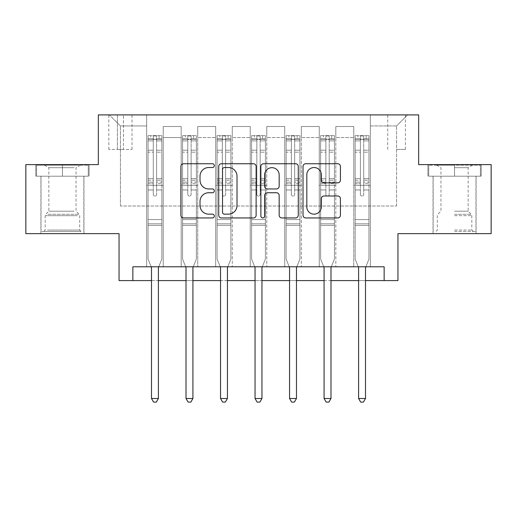 <?xml version="1.0" encoding="UTF-8"?>
<svg xmlns="http://www.w3.org/2000/svg" width="517" height="517" viewBox="0 0 517 517"><rect width="100%" height="100%" fill="white"/><g stroke="black" fill="none" stroke-linecap="round" stroke-linejoin="round"><path stroke-width="0.39" stroke-dasharray="2.58 1.94" d="M214.316 165.64A1.9 1.9 0 0 0 212.422 163.74L183.619 163.74A2.708 2.708 0 0 0 180.911 166.448L180.911 215.24A2.708 2.708 0 0 0 183.619 217.948L212.422 217.948A1.9 1.9 0 0 0 214.316 216.054A1.9 1.9 0 0 0 212.422 214.154L208.694 214.154A8.673 8.673 0 0 1 200.021 205.482L200.021 201.417A8.673 8.673 0 0 1 208.694 192.744L212.422 192.744A1.9 1.9 0 0 0 214.316 190.844A1.9 1.9 0 0 0 212.422 188.951L208.694 188.951A8.673 8.673 0 0 1 200.021 180.271L200.021 176.207A8.673 8.673 0 0 1 208.694 167.534L212.422 167.534A1.9 1.9 0 0 0 214.316 165.64M454.559 176.207L481.211 176.207L454.559 176.207L454.559 164.613L481.211 164.613L427.914 164.613L454.559 164.613L454.559 176.207L433.162 176.207L480.383 176.207L428.742 176.207L475.963 176.207L454.559 176.207L454.559 165.162L480.383 165.162L428.742 165.162L454.559 165.162L436.613 165.162L454.559 165.162L454.559 176.207M454.559 233.645L433.02 233.645L454.559 233.645M396.571 114.903L405.406 114.903L396.571 114.903M396.571 149.426L405.406 149.426L396.571 149.426M62.441 176.207L35.789 176.207L62.441 176.207L62.441 164.613L89.086 164.613L35.789 164.613L62.441 164.613L62.441 176.207L36.617 176.207L88.258 176.207L62.441 176.207L62.441 165.162L36.617 165.162L88.258 165.162L62.441 165.162L62.441 176.207M62.441 233.645L40.901 233.645L62.441 233.645M491.15 164.613L491.15 233.645L397.954 233.645L397.954 280.589L119.046 280.589L119.046 233.645L25.85 233.645L25.85 164.613L98.34 164.613L98.34 114.903L418.66 114.903L418.66 164.613L491.15 164.613M132.856 280.589L132.856 266.785L132.856 280.589L132.856 266.785L384.144 266.785L132.856 266.785L384.144 266.785L384.144 280.589M146.66 266.785L163.23 266.785L146.66 266.785L163.23 266.785L146.66 266.785L146.66 114.903L109.384 114.903L407.616 114.903L370.34 114.903L370.34 266.785L353.77 266.785L370.34 266.785L353.77 266.785L370.34 266.785L370.34 114.903L370.34 185.325L370.34 125.954L396.571 125.954L370.34 125.954L370.34 114.903L146.66 114.903L146.66 185.325L163.23 185.325L163.23 137.548L163.23 266.785L163.23 126.503L163.23 266.785L163.23 185.325L146.66 185.325L146.66 125.954L120.429 125.954L146.66 125.954L146.66 114.903L146.66 266.785M181.183 266.785L197.746 266.785L181.183 266.785L197.746 266.785L181.183 266.785L181.183 126.503L163.23 126.503L181.183 126.503L181.183 266.785L181.183 185.325L197.746 185.325L197.746 137.548L197.746 266.785L197.746 126.503L197.746 266.785L197.746 185.325L181.183 185.325L181.183 137.548L181.183 266.785M215.699 266.785L232.269 266.785L215.699 266.785L232.269 266.785L215.699 266.785L215.699 126.503L197.746 126.503L197.746 137.548L197.746 126.503L215.699 126.503L215.699 266.785L215.699 185.325L232.269 185.325L232.269 137.548L232.269 266.785L232.269 126.503L232.269 266.785L232.269 185.325L215.699 185.325L215.699 137.548L215.699 185.325L232.269 185.325L215.699 185.325L215.699 266.785M250.215 266.785L266.785 266.785L250.215 266.785L266.785 266.785L250.215 266.785L250.215 126.503L232.269 126.503L232.269 137.548L232.269 126.503L250.215 126.503L250.215 266.785L250.215 185.325L266.785 185.325L266.785 137.548L266.785 266.785L266.785 126.503L266.785 266.785L266.785 185.325L250.215 185.325L250.215 137.548L250.215 185.325L266.785 185.325L250.215 185.325L250.215 266.785M284.731 266.785L301.301 266.785L284.731 266.785L301.301 266.785L284.731 266.785L284.731 126.503L266.785 126.503L266.785 137.548L266.785 126.503L284.731 126.503L284.731 266.785L284.731 185.325L301.301 185.325L301.301 137.548L301.301 266.785L301.301 126.503L301.301 266.785L301.301 185.325L284.731 185.325L284.731 137.548L284.731 185.325L301.301 185.325L284.731 185.325L284.731 266.785M319.254 266.785L335.817 266.785L319.254 266.785L335.817 266.785L319.254 266.785L319.254 126.503L301.301 126.503L301.301 137.548L301.301 126.503L319.254 126.503L319.254 266.785L319.254 185.325L335.817 185.325L335.817 137.548L335.817 266.785L335.817 126.503L335.817 266.785L335.817 185.325L319.254 185.325L319.254 137.548L319.254 185.325L335.817 185.325L319.254 185.325L319.254 266.785M117.391 114.903L108.829 114.903L117.391 114.903L117.391 149.426L108.829 149.426L123.466 149.426L117.391 149.426L117.391 114.903M123.466 114.903L132.029 114.903L123.466 114.903L123.466 149.426L132.029 149.426L123.466 149.426L123.466 114.903M151.494 280.589L158.396 280.589M186.01 280.589L192.919 280.589M220.533 280.589L227.435 280.589M255.049 280.589L261.951 280.589M289.565 280.589L296.467 280.589M324.081 280.589L330.99 280.589M358.604 280.589L365.506 280.589M120.429 206.031L120.429 125.954L109.384 114.903L120.429 125.954L120.429 206.031L396.571 206.031L120.429 206.031M396.571 206.031L396.571 125.954L396.571 206.031M353.77 185.325L370.34 185.325L370.34 266.785L370.34 185.325L353.77 185.325L353.77 137.548L353.77 185.325L370.34 185.325L353.77 185.325L353.77 266.785L353.77 126.503L335.817 126.503L335.817 137.548L335.817 126.503L353.77 126.503L353.77 266.785L353.77 185.325M146.66 185.325L163.23 185.325L146.66 185.325M181.183 126.503L163.23 126.503L181.183 126.503L181.183 137.548L181.183 126.503M181.183 185.325L197.746 185.325L181.183 185.325M215.699 137.548L215.699 126.503L215.699 137.548L197.746 137.548L215.699 137.548M250.215 137.548L250.215 126.503L250.215 137.548L232.269 137.548L250.215 137.548M284.731 137.548L284.731 126.503L284.731 137.548L266.785 137.548L284.731 137.548M319.254 137.548L319.254 126.503L319.254 137.548L301.301 137.548L319.254 137.548M353.77 137.548L353.77 126.503L353.77 137.548L335.817 137.548L353.77 137.548M215.699 126.503L197.746 126.503L215.699 126.503M250.215 126.503L232.269 126.503L250.215 126.503M284.731 126.503L266.785 126.503L284.731 126.503M319.254 126.503L301.301 126.503L319.254 126.503M353.77 126.503L335.817 126.503L353.77 126.503M407.616 114.903L396.571 125.954L407.616 114.903M35.789 176.207L35.789 164.613L35.789 176.207M89.086 176.207L89.086 164.613L89.086 176.207M481.211 176.207L481.211 164.613L481.211 176.207M427.914 176.207L427.914 164.613L427.914 176.207M256.128 215.24L256.128 166.448A2.708 2.708 0 0 0 253.42 163.74L221.431 163.74A2.708 2.708 0 0 0 218.723 166.448L218.723 215.24A2.708 2.708 0 0 0 221.431 217.948L253.42 217.948A2.708 2.708 0 0 0 256.128 215.24M224.417 167.534A1.9 1.9 0 0 0 222.517 169.434L222.517 212.261A1.9 1.9 0 0 0 224.417 214.154L228.346 214.154A8.673 8.673 0 0 0 237.019 205.482L237.019 176.207A8.673 8.673 0 0 0 228.346 167.534L224.417 167.534M263.58 163.74L295.569 163.74A2.708 2.708 0 0 1 298.277 166.448L298.277 215.24A2.708 2.708 0 0 1 295.569 217.948L281.881 217.948A2.708 2.708 0 0 1 279.167 215.24L279.167 195.452A2.708 2.708 0 0 0 276.459 192.744L267.379 192.744A2.708 2.708 0 0 0 264.665 195.452L264.665 216.054A1.9 1.9 0 0 1 262.772 217.948A1.9 1.9 0 0 1 260.872 216.054L260.872 166.448A2.708 2.708 0 0 1 263.58 163.74M279.167 174.92A7.251 7.251 0 0 0 271.916 167.67A7.251 7.251 0 0 0 264.665 174.92L264.665 186.236A2.708 2.708 0 0 0 267.379 188.951L276.459 188.951A2.708 2.708 0 0 0 279.167 186.236L279.167 174.92M324.03 182.85L337.717 182.85A2.708 2.708 0 0 0 340.425 180.136L340.425 166.448A2.708 2.708 0 0 0 337.717 163.74L305.728 163.74A2.708 2.708 0 0 0 303.02 166.448L303.02 215.24A2.708 2.708 0 0 0 305.728 217.948L337.717 217.948A2.708 2.708 0 0 0 340.425 215.24L340.425 198.702A2.708 2.708 0 0 0 337.717 195.995L324.03 195.995A2.708 2.708 0 0 0 321.315 198.702L321.315 206.903A7.251 7.251 0 0 1 314.065 214.154A7.251 7.251 0 0 1 306.814 206.903L306.814 174.785A7.251 7.251 0 0 1 314.065 167.534A7.251 7.251 0 0 1 321.315 174.785L321.315 180.136A2.708 2.708 0 0 0 324.03 182.85M153.29 194.437A1.654 1.654 0 0 0 154.945 196.092A1.654 1.654 0 0 1 153.29 194.437L153.29 189.959L153.29 194.437A1.654 1.654 0 0 0 154.945 196.092A1.654 1.654 0 0 0 156.606 194.437A1.654 1.654 0 0 1 154.945 196.092A1.654 1.654 0 0 0 156.606 194.437L156.606 189.959L156.606 194.437A1.654 1.654 0 0 1 154.945 196.092A1.654 1.654 0 0 1 153.29 194.437L153.29 182.139L153.29 194.437M151.151 266.785L148.043 259.049L148.043 189.959L148.043 219.563L148.043 189.959L153.29 189.959L148.043 189.959L153.29 189.959L148.043 189.959L148.043 180.246L153.29 180.246L153.29 189.959L153.29 180.246L148.043 180.246L148.043 178.682L153.29 178.682L148.043 178.682L148.043 152.172L153.29 152.172L148.043 152.172L148.043 140.889L153.29 140.889L148.043 140.889L148.043 139.209L148.043 189.959L148.043 183.709L153.29 183.709L148.043 183.709L148.043 182.139L153.29 182.139L148.043 182.139L148.043 150.201L153.29 150.201L153.29 182.139L153.29 150.201L148.043 150.201L148.043 138.918L153.29 138.918L153.29 150.201L153.29 135.958L153.29 139.933L153.29 135.958L156.606 135.958L156.606 139.933C155.501 138.97 154.396 138.97 153.29 139.933L153.29 180.246L153.29 139.933C154.389 138.97 155.494 138.97 156.606 139.933L156.606 182.139L156.606 135.958L153.29 135.958L153.29 138.918L148.043 138.918L148.043 135.616L150.802 135.616L150.802 139.209L148.043 139.209L148.043 135.616L148.043 139.209L159.087 139.209L150.802 139.209L150.802 135.616L161.782 135.616L159.087 135.616L159.087 139.209L161.853 139.209L161.853 135.616L148.043 135.616L148.043 259.049L148.043 219.563L148.043 259.049L151.294 267.134A2.759 2.759 0 0 1 151.494 268.168L151.494 398.504L158.396 398.504L158.396 268.168A2.759 2.759 0 0 1 158.596 267.134L161.853 259.049L161.853 225.36L161.853 259.049L158.738 266.785M161.853 139.209L161.853 225.36L148.043 225.36L161.853 225.36L161.853 219.563L148.043 219.563L161.853 219.563L161.853 189.959L161.853 259.049L158.596 267.134L161.853 259.049L161.853 189.959L156.606 189.959L156.606 152.172L156.606 194.437L156.606 183.709L156.606 189.959L161.853 189.959L156.606 189.959L161.853 189.959L161.853 180.246L156.606 180.246L161.853 180.246L161.853 178.682L156.606 178.682L161.853 178.682L161.853 152.172L156.606 152.172L156.606 140.889L156.606 152.172L161.853 152.172L161.853 140.889L156.606 140.889L161.853 140.889L161.853 139.209L148.114 139.209L161.782 139.209L159.087 139.209L159.087 135.616L161.853 135.616L161.853 183.709L156.606 183.709L156.606 182.139L156.606 183.709L161.853 183.709L161.853 182.139L156.606 182.139L161.853 182.139L161.853 150.201L156.606 150.201L161.853 150.201L161.853 138.918L156.606 138.918L161.853 138.918L161.853 135.616L161.853 139.209M158.396 398.504L151.494 398.504L151.494 268.168L151.494 398.504L153.568 402.097L156.328 402.097L153.568 402.097L151.494 398.504L153.568 402.097L156.328 402.097L158.396 398.504L158.396 268.168A2.759 2.759 0 0 1 158.596 267.134A2.759 2.759 0 0 0 158.396 268.168L158.396 398.504L156.328 402.097L158.396 398.504L151.494 398.504M148.043 259.049L151.294 267.134A2.759 2.759 0 0 1 151.494 268.168A2.759 2.759 0 0 0 151.294 267.134L148.043 259.049M187.807 194.437A1.654 1.654 0 0 0 189.468 196.092A1.654 1.654 0 0 1 187.807 194.437L187.807 189.959L187.807 194.437A1.654 1.654 0 0 0 189.468 196.092A1.654 1.654 0 0 0 191.122 194.437A1.654 1.654 0 0 1 189.468 196.092A1.654 1.654 0 0 0 191.122 194.437L191.122 189.959L191.122 194.437A1.654 1.654 0 0 1 189.468 196.092A1.654 1.654 0 0 1 187.807 194.437L187.807 182.139L187.807 194.437M185.674 266.785L182.559 259.049L182.559 189.959L182.559 219.563L182.559 189.959L187.807 189.959L182.559 189.959L187.807 189.959L182.559 189.959L182.559 180.246L187.807 180.246L187.807 189.959L187.807 180.246L182.559 180.246L182.559 178.682L187.807 178.682L182.559 178.682L182.559 152.172L187.807 152.172L182.559 152.172L182.559 140.889L187.807 140.889L182.559 140.889L182.559 139.209L182.559 189.959L182.559 183.709L187.807 183.709L182.559 183.709L182.559 182.139L187.807 182.139L182.559 182.139L182.559 150.201L187.807 150.201L187.807 182.139L187.807 150.201L182.559 150.201L182.559 138.918L187.807 138.918L187.807 150.201L187.807 135.958L187.807 139.933L187.807 135.958L191.122 135.958L191.122 139.933C190.017 138.97 188.912 138.97 187.807 139.933L187.807 180.246L187.807 139.933C188.912 138.97 190.017 138.97 191.122 139.933L191.122 182.139L191.122 135.958L187.807 135.958L187.807 138.918L182.559 138.918L182.559 135.616L185.325 135.616L185.325 139.209L182.559 139.209L182.559 135.616L182.559 139.209L193.604 139.209L185.325 139.209L185.325 135.616L196.298 135.616L193.604 135.616L193.604 139.209L196.37 139.209L196.37 135.616L182.559 135.616L182.559 259.049L182.559 219.563L182.559 259.049L185.81 267.134A2.759 2.759 0 0 1 186.01 268.168L186.01 398.504L192.919 398.504L192.919 268.168A2.759 2.759 0 0 1 193.119 267.134L196.37 259.049L196.37 225.36L196.37 259.049L193.255 266.785M196.37 139.209L196.37 225.36L182.559 225.36L196.37 225.36L196.37 219.563L182.559 219.563L196.37 219.563L196.37 189.959L196.37 259.049L193.119 267.134L196.37 259.049L196.37 189.959L191.122 189.959L191.122 152.172L191.122 194.437L191.122 183.709L191.122 189.959L196.37 189.959L191.122 189.959L196.37 189.959L196.37 180.246L191.122 180.246L196.37 180.246L196.37 178.682L191.122 178.682L196.37 178.682L196.37 152.172L191.122 152.172L191.122 140.889L191.122 152.172L196.37 152.172L196.37 140.889L191.122 140.889L196.37 140.889L196.37 139.209L182.63 139.209L196.298 139.209L193.604 139.209L193.604 135.616L196.37 135.616L196.37 183.709L191.122 183.709L191.122 182.139L191.122 183.709L196.37 183.709L196.37 182.139L191.122 182.139L196.37 182.139L196.37 150.201L191.122 150.201L196.37 150.201L196.37 138.918L191.122 138.918L196.37 138.918L196.37 135.616L196.37 139.209M192.919 398.504L186.01 398.504L186.01 268.168L186.01 398.504L188.085 402.097L190.844 402.097L188.085 402.097L186.01 398.504L188.085 402.097L190.844 402.097L192.919 398.504L192.919 268.168A2.759 2.759 0 0 1 193.119 267.134A2.759 2.759 0 0 0 192.919 268.168L192.919 398.504L190.844 402.097L192.919 398.504L186.01 398.504M182.559 259.049L185.81 267.134A2.759 2.759 0 0 1 186.01 268.168A2.759 2.759 0 0 0 185.81 267.134L182.559 259.049M222.323 194.437A1.654 1.654 0 0 0 223.984 196.092A1.654 1.654 0 0 1 222.323 194.437L222.323 189.959L222.323 194.437A1.654 1.654 0 0 0 223.984 196.092A1.654 1.654 0 0 0 225.638 194.437A1.654 1.654 0 0 1 223.984 196.092A1.654 1.654 0 0 0 225.638 194.437L225.638 189.959L225.638 194.437A1.654 1.654 0 0 1 223.984 196.092A1.654 1.654 0 0 1 222.323 194.437L222.323 182.139L222.323 194.437M220.19 266.785L217.082 259.049L217.082 189.959L217.082 219.563L217.082 189.959L222.323 189.959L217.082 189.959L222.323 189.959L217.082 189.959L217.082 180.246L222.323 180.246L222.323 189.959L222.323 180.246L217.082 180.246L217.082 178.682L222.323 178.682L217.082 178.682L217.082 152.172L222.323 152.172L217.082 152.172L217.082 140.889L222.323 140.889L217.082 140.889L217.082 139.209L217.082 189.959L217.082 183.709L222.323 183.709L217.082 183.709L217.082 182.139L222.323 182.139L217.082 182.139L217.082 150.201L222.323 150.201L222.323 182.139L222.323 150.201L217.082 150.201L217.082 138.918L222.323 138.918L222.323 150.201L222.323 135.958L222.323 139.933L222.323 135.958L225.638 135.958L225.638 139.933C224.54 138.97 223.434 138.97 222.323 139.933L222.323 180.246L222.323 139.933C223.428 138.97 224.533 138.97 225.638 139.933L225.638 182.139L225.638 135.958L222.323 135.958L222.323 138.918L217.082 138.918L217.082 135.616L219.841 135.616L219.841 139.209L217.082 139.209L217.082 135.616L217.082 139.209L228.126 139.209L219.841 139.209L219.841 135.616L230.815 135.616L228.126 135.616L228.126 139.209L230.886 139.209L230.886 135.616L217.082 135.616L217.082 259.049L217.082 219.563L217.082 259.049L220.332 267.134A2.759 2.759 0 0 1 220.533 268.168L220.533 398.504L227.435 398.504L227.435 268.168A2.759 2.759 0 0 1 227.635 267.134L230.886 259.049L230.886 225.36L230.886 259.049L227.777 266.785M230.886 139.209L230.886 225.36L217.082 225.36L230.886 225.36L230.886 219.563L217.082 219.563L230.886 219.563L230.886 189.959L230.886 259.049L227.635 267.134L230.886 259.049L230.886 189.959L225.638 189.959L225.638 152.172L225.638 194.437L225.638 183.709L225.638 189.959L230.886 189.959L225.638 189.959L230.886 189.959L230.886 180.246L225.638 180.246L230.886 180.246L230.886 178.682L225.638 178.682L230.886 178.682L230.886 152.172L225.638 152.172L225.638 140.889L225.638 152.172L230.886 152.172L230.886 140.889L225.638 140.889L230.886 140.889L230.886 139.209L217.146 139.209L230.815 139.209L228.126 139.209L228.126 135.616L230.886 135.616L230.886 183.709L225.638 183.709L225.638 182.139L225.638 183.709L230.886 183.709L230.886 182.139L225.638 182.139L230.886 182.139L230.886 150.201L225.638 150.201L230.886 150.201L230.886 138.918L225.638 138.918L230.886 138.918L230.886 135.616L230.886 139.209M227.435 398.504L220.533 398.504L220.533 268.168L220.533 398.504L222.601 402.097L225.36 402.097L222.601 402.097L220.533 398.504L222.601 402.097L225.36 402.097L227.435 398.504L227.435 268.168A2.759 2.759 0 0 1 227.635 267.134A2.759 2.759 0 0 0 227.435 268.168L227.435 398.504L225.36 402.097L227.435 398.504L220.533 398.504M217.082 259.049L220.332 267.134A2.759 2.759 0 0 1 220.533 268.168A2.759 2.759 0 0 0 220.332 267.134L217.082 259.049M256.846 194.437A1.654 1.654 0 0 0 258.5 196.092A1.654 1.654 0 0 1 256.846 194.437L256.846 189.959L256.846 194.437A1.654 1.654 0 0 0 258.5 196.092A1.654 1.654 0 0 0 260.154 194.437A1.654 1.654 0 0 1 258.5 196.092A1.654 1.654 0 0 0 260.154 194.437L260.154 189.959L260.154 194.437A1.654 1.654 0 0 1 258.5 196.092A1.654 1.654 0 0 1 256.846 194.437L256.846 182.139L256.846 194.437M254.707 266.785L251.598 259.049L251.598 189.959L251.598 219.563L251.598 189.959L256.846 189.959L251.598 189.959L256.846 189.959L251.598 189.959L251.598 180.246L256.846 180.246L256.846 189.959L256.846 180.246L251.598 180.246L251.598 178.682L256.846 178.682L251.598 178.682L251.598 152.172L256.846 152.172L251.598 152.172L251.598 140.889L256.846 140.889L251.598 140.889L251.598 139.209L251.598 189.959L251.598 183.709L256.846 183.709L251.598 183.709L251.598 182.139L256.846 182.139L251.598 182.139L251.598 150.201L256.846 150.201L256.846 182.139L256.846 150.201L251.598 150.201L251.598 138.918L256.846 138.918L256.846 150.201L256.846 135.958L256.846 139.933L256.846 135.958L260.154 135.958L260.154 139.933C259.056 138.97 257.951 138.97 256.846 139.933L256.846 180.246L256.846 139.933C257.944 138.97 259.049 138.97 260.154 139.933L260.154 182.139L260.154 135.958L256.846 135.958L256.846 138.918L251.598 138.918L251.598 135.616L254.358 135.616L254.358 139.209L251.598 139.209L251.598 135.616L251.598 139.209L262.642 139.209L254.358 139.209L254.358 135.616L265.337 135.616L262.642 135.616L262.642 139.209L265.402 139.209L265.402 135.616L251.598 135.616L251.598 259.049L251.598 219.563L251.598 259.049L254.849 267.134A2.759 2.759 0 0 1 255.049 268.168L255.049 398.504L261.951 398.504L261.951 268.168A2.759 2.759 0 0 1 262.151 267.134L265.402 259.049L265.402 225.36L265.402 259.049L262.293 266.785M265.402 139.209L265.402 225.36L251.598 225.36L265.402 225.36L265.402 219.563L251.598 219.563L265.402 219.563L265.402 189.959L265.402 259.049L262.151 267.134L265.402 259.049L265.402 189.959L260.154 189.959L260.154 152.172L260.154 194.437L260.154 183.709L260.154 189.959L265.402 189.959L260.154 189.959L265.402 189.959L265.402 180.246L260.154 180.246L265.402 180.246L265.402 178.682L260.154 178.682L265.402 178.682L265.402 152.172L260.154 152.172L260.154 140.889L260.154 152.172L265.402 152.172L265.402 140.889L260.154 140.889L265.402 140.889L265.402 139.209L251.663 139.209L265.337 139.209L262.642 139.209L262.642 135.616L265.402 135.616L265.402 183.709L260.154 183.709L260.154 182.139L260.154 183.709L265.402 183.709L265.402 182.139L260.154 182.139L265.402 182.139L265.402 150.201L260.154 150.201L265.402 150.201L265.402 138.918L260.154 138.918L265.402 138.918L265.402 135.616L265.402 139.209M261.951 398.504L255.049 398.504L255.049 268.168L255.049 398.504L257.117 402.097L259.883 402.097L257.117 402.097L255.049 398.504L257.117 402.097L259.883 402.097L261.951 398.504L261.951 268.168A2.759 2.759 0 0 1 262.151 267.134A2.759 2.759 0 0 0 261.951 268.168L261.951 398.504L259.883 402.097L261.951 398.504L255.049 398.504M251.598 259.049L254.849 267.134A2.759 2.759 0 0 1 255.049 268.168A2.759 2.759 0 0 0 254.849 267.134L251.598 259.049M291.362 194.437A1.654 1.654 0 0 0 293.016 196.092A1.654 1.654 0 0 1 291.362 194.437L291.362 189.959L291.362 194.437A1.654 1.654 0 0 0 293.016 196.092A1.654 1.654 0 0 0 294.677 194.437A1.654 1.654 0 0 1 293.016 196.092A1.654 1.654 0 0 0 294.677 194.437L294.677 189.959L294.677 194.437A1.654 1.654 0 0 1 293.016 196.092A1.654 1.654 0 0 1 291.362 194.437L291.362 182.139L291.362 194.437M289.223 266.785L286.114 259.049L286.114 189.959L286.114 219.563L286.114 189.959L291.362 189.959L286.114 189.959L291.362 189.959L286.114 189.959L286.114 180.246L291.362 180.246L291.362 189.959L291.362 180.246L286.114 180.246L286.114 178.682L291.362 178.682L286.114 178.682L286.114 152.172L291.362 152.172L286.114 152.172L286.114 140.889L291.362 140.889L286.114 140.889L286.114 139.209L286.114 189.959L286.114 183.709L291.362 183.709L286.114 183.709L286.114 182.139L291.362 182.139L286.114 182.139L286.114 150.201L291.362 150.201L291.362 182.139L291.362 150.201L286.114 150.201L286.114 138.918L291.362 138.918L291.362 150.201L291.362 135.958L291.362 139.933L291.362 135.958L294.677 135.958L294.677 139.933C293.572 138.97 292.467 138.97 291.362 139.933L291.362 180.246L291.362 139.933C292.46 138.97 293.566 138.97 294.677 139.933L294.677 182.139L294.677 135.958L291.362 135.958L291.362 138.918L286.114 138.918L286.114 135.616L288.874 135.616L288.874 139.209L286.114 139.209L286.114 135.616L286.114 139.209L297.159 139.209L288.874 139.209L288.874 135.616L299.854 135.616L297.159 135.616L297.159 139.209L299.918 139.209L299.918 135.616L286.114 135.616L286.114 259.049L286.114 219.563L286.114 259.049L289.365 267.134A2.759 2.759 0 0 1 289.565 268.168L289.565 398.504L296.467 398.504L296.467 268.168A2.759 2.759 0 0 1 296.668 267.134L299.918 259.049L299.918 225.36L299.918 259.049L296.81 266.785M299.918 139.209L299.918 225.36L286.114 225.36L299.918 225.36L299.918 219.563L286.114 219.563L299.918 219.563L299.918 189.959L299.918 259.049L296.668 267.134L299.918 259.049L299.918 189.959L294.677 189.959L294.677 152.172L294.677 194.437L294.677 183.709L294.677 189.959L299.918 189.959L294.677 189.959L299.918 189.959L299.918 180.246L294.677 180.246L299.918 180.246L299.918 178.682L294.677 178.682L299.918 178.682L299.918 152.172L294.677 152.172L294.677 140.889L294.677 152.172L299.918 152.172L299.918 140.889L294.677 140.889L299.918 140.889L299.918 139.209L286.185 139.209L299.854 139.209L297.159 139.209L297.159 135.616L299.918 135.616L299.918 183.709L294.677 183.709L294.677 182.139L294.677 183.709L299.918 183.709L299.918 182.139L294.677 182.139L299.918 182.139L299.918 150.201L294.677 150.201L299.918 150.201L299.918 138.918L294.677 138.918L299.918 138.918L299.918 135.616L299.918 139.209M296.467 398.504L289.565 398.504L289.565 268.168L289.565 398.504L291.64 402.097L294.399 402.097L291.64 402.097L289.565 398.504L291.64 402.097L294.399 402.097L296.467 398.504L296.467 268.168A2.759 2.759 0 0 1 296.668 267.134A2.759 2.759 0 0 0 296.467 268.168L296.467 398.504L294.399 402.097L296.467 398.504L289.565 398.504M286.114 259.049L289.365 267.134A2.759 2.759 0 0 1 289.565 268.168A2.759 2.759 0 0 0 289.365 267.134L286.114 259.049M78.584 231.435L43.796 231.435L78.584 231.435M47.493 230.059L79.696 230.059L47.493 230.059M77.983 165.162L44.488 165.162L77.983 165.162M74.209 167.682L48.85 167.682L74.209 167.682M74.209 211.201L48.85 211.201L74.209 211.201M80.975 231.435L41.037 231.435L80.975 231.435M80.975 176.207L41.037 176.207L80.975 176.207M36.617 176.207L36.617 165.162L36.617 176.207M88.258 176.207L88.258 165.162L88.258 176.207M454.559 231.435L475.963 231.435L454.559 231.435M454.559 230.059L471.821 230.059L454.559 230.059M454.559 167.682L468.15 167.682L454.559 167.682M454.559 211.201L468.15 211.201L454.559 211.201M428.742 176.207L428.742 165.162L428.742 176.207M480.383 176.207L480.383 165.162L480.383 176.207M325.878 194.437A1.654 1.654 0 0 0 327.532 196.092A1.654 1.654 0 0 1 325.878 194.437L325.878 189.959L325.878 194.437A1.654 1.654 0 0 0 327.532 196.092A1.654 1.654 0 0 0 329.193 194.437A1.654 1.654 0 0 1 327.532 196.092A1.654 1.654 0 0 0 329.193 194.437L329.193 189.959L329.193 194.437A1.654 1.654 0 0 1 327.532 196.092A1.654 1.654 0 0 1 325.878 194.437L325.878 182.139L325.878 194.437M323.745 266.785L320.63 259.049L320.63 189.959L320.63 219.563L320.63 189.959L325.878 189.959L320.63 189.959L325.878 189.959L320.63 189.959L320.63 180.246L325.878 180.246L325.878 189.959L325.878 180.246L320.63 180.246L320.63 178.682L325.878 178.682L320.63 178.682L320.63 152.172L325.878 152.172L320.63 152.172L320.63 140.889L325.878 140.889L320.63 140.889L320.63 139.209L320.63 189.959L320.63 183.709L325.878 183.709L320.63 183.709L320.63 182.139L325.878 182.139L320.63 182.139L320.63 150.201L325.878 150.201L325.878 182.139L325.878 150.201L320.63 150.201L320.63 138.918L325.878 138.918L325.878 150.201L325.878 135.958L325.878 139.933L325.878 135.958L329.193 135.958L329.193 139.933C328.088 138.97 326.983 138.97 325.878 139.933L325.878 180.246L325.878 139.933C326.983 138.97 328.088 138.97 329.193 139.933L329.193 182.139L329.193 135.958L325.878 135.958L325.878 138.918L320.63 138.918L320.63 135.616L323.396 135.616L323.396 139.209L320.63 139.209L320.63 135.616L320.63 139.209L331.675 139.209L323.396 139.209L323.396 135.616L334.37 135.616L331.675 135.616L331.675 139.209L334.441 139.209L334.441 135.616L320.63 135.616L320.63 259.049L320.63 219.563L320.63 259.049L323.881 267.134A2.759 2.759 0 0 1 324.081 268.168L324.081 398.504L330.99 398.504L330.99 268.168A2.759 2.759 0 0 1 331.19 267.134L334.441 259.049L334.441 225.36L334.441 259.049L331.326 266.785M334.441 139.209L334.441 225.36L320.63 225.36L334.441 225.36L334.441 219.563L320.63 219.563L334.441 219.563L334.441 189.959L334.441 259.049L331.19 267.134L334.441 259.049L334.441 189.959L329.193 189.959L329.193 152.172L329.193 194.437L329.193 183.709L329.193 189.959L334.441 189.959L329.193 189.959L334.441 189.959L334.441 180.246L329.193 180.246L334.441 180.246L334.441 178.682L329.193 178.682L334.441 178.682L334.441 152.172L329.193 152.172L329.193 140.889L329.193 152.172L334.441 152.172L334.441 140.889L329.193 140.889L334.441 140.889L334.441 139.209L320.702 139.209L334.37 139.209L331.675 139.209L331.675 135.616L334.441 135.616L334.441 183.709L329.193 183.709L329.193 182.139L329.193 183.709L334.441 183.709L334.441 182.139L329.193 182.139L334.441 182.139L334.441 150.201L329.193 150.201L334.441 150.201L334.441 138.918L329.193 138.918L334.441 138.918L334.441 135.616L334.441 139.209M330.99 398.504L324.081 398.504L324.081 268.168L324.081 398.504L326.156 402.097L328.915 402.097L326.156 402.097L324.081 398.504L326.156 402.097L328.915 402.097L330.99 398.504L330.99 268.168A2.759 2.759 0 0 1 331.19 267.134A2.759 2.759 0 0 0 330.99 268.168L330.99 398.504L328.915 402.097L330.99 398.504L324.081 398.504M320.63 259.049L323.881 267.134A2.759 2.759 0 0 1 324.081 268.168A2.759 2.759 0 0 0 323.881 267.134L320.63 259.049M360.394 194.437A1.654 1.654 0 0 0 362.055 196.092A1.654 1.654 0 0 1 360.394 194.437L360.394 189.959L360.394 194.437A1.654 1.654 0 0 0 362.055 196.092A1.654 1.654 0 0 0 363.709 194.437A1.654 1.654 0 0 1 362.055 196.092A1.654 1.654 0 0 0 363.709 194.437L363.709 189.959L363.709 194.437A1.654 1.654 0 0 1 362.055 196.092A1.654 1.654 0 0 1 360.394 194.437L360.394 182.139L360.394 194.437M358.262 266.785L355.147 259.049L355.147 189.959L355.147 219.563L355.147 189.959L360.394 189.959L355.147 189.959L360.394 189.959L355.147 189.959L355.147 180.246L360.394 180.246L360.394 189.959L360.394 180.246L355.147 180.246L355.147 178.682L360.394 178.682L355.147 178.682L355.147 152.172L360.394 152.172L355.147 152.172L355.147 140.889L360.394 140.889L355.147 140.889L355.147 139.209L355.147 189.959L355.147 183.709L360.394 183.709L355.147 183.709L355.147 182.139L360.394 182.139L355.147 182.139L355.147 150.201L360.394 150.201L360.394 182.139L360.394 150.201L355.147 150.201L355.147 138.918L360.394 138.918L360.394 150.201L360.394 135.958L360.394 139.933L360.394 135.958L363.709 135.958L363.709 139.933C362.611 138.97 361.506 138.97 360.394 139.933L360.394 180.246L360.394 139.933C361.499 138.97 362.604 138.97 363.709 139.933L363.709 182.139L363.709 135.958L360.394 135.958L360.394 138.918L355.147 138.918L355.147 135.616L357.913 135.616L357.913 139.209L355.147 139.209L355.147 135.616L355.147 139.209L366.198 139.209L357.913 139.209L357.913 135.616L368.886 135.616L366.198 135.616L366.198 139.209L368.957 139.209L368.957 135.616L355.147 135.616L355.147 259.049L355.147 219.563L355.147 259.049L358.404 267.134A2.759 2.759 0 0 1 358.604 268.168L358.604 398.504L365.506 398.504L365.506 268.168A2.759 2.759 0 0 1 365.706 267.134L368.957 259.049L368.957 225.36L368.957 259.049L365.849 266.785M368.957 139.209L368.957 225.36L355.147 225.36L368.957 225.36L368.957 219.563L355.147 219.563L368.957 219.563L368.957 189.959L368.957 259.049L365.706 267.134L368.957 259.049L368.957 189.959L363.709 189.959L363.709 152.172L363.709 194.437L363.709 183.709L363.709 189.959L368.957 189.959L363.709 189.959L368.957 189.959L368.957 180.246L363.709 180.246L368.957 180.246L368.957 178.682L363.709 178.682L368.957 178.682L368.957 152.172L363.709 152.172L363.709 140.889L363.709 152.172L368.957 152.172L368.957 140.889L363.709 140.889L368.957 140.889L368.957 139.209L355.218 139.209L368.886 139.209L366.198 139.209L366.198 135.616L368.957 135.616L368.957 183.709L363.709 183.709L363.709 182.139L363.709 183.709L368.957 183.709L368.957 182.139L363.709 182.139L368.957 182.139L368.957 150.201L363.709 150.201L368.957 150.201L368.957 138.918L363.709 138.918L368.957 138.918L368.957 135.616L368.957 139.209M365.506 398.504L358.604 398.504L358.604 268.168L358.604 398.504L360.672 402.097L363.432 402.097L360.672 402.097L358.604 398.504L360.672 402.097L363.432 402.097L365.506 398.504L365.506 268.168A2.759 2.759 0 0 1 365.706 267.134A2.759 2.759 0 0 0 365.506 268.168L365.506 398.504L363.432 402.097L365.506 398.504L358.604 398.504M355.147 259.049L358.404 267.134A2.759 2.759 0 0 1 358.604 268.168A2.759 2.759 0 0 0 358.404 267.134L355.147 259.049M181.183 137.548L163.23 137.548L181.183 137.548M161.853 223.809L148.043 223.809L161.853 223.809M196.37 223.809L182.559 223.809L196.37 223.809M230.886 223.809L217.082 223.809L230.886 223.809M265.402 223.809L251.598 223.809L265.402 223.809M299.918 223.809L286.114 223.809L299.918 223.809M77.388 215.673L45.179 215.673L77.388 215.673M47.984 214.303L79.133 214.303L47.984 214.303M454.559 215.673L471.821 215.673L454.559 215.673M454.559 214.303L471.252 214.303L454.559 214.303M334.441 223.809L320.63 223.809L334.441 223.809M368.957 223.809L355.147 223.809L368.957 223.809M433.02 233.645L433.02 176.207M387.737 149.426L387.737 114.903M40.901 233.645L40.901 176.207M83.98 233.645L83.98 176.207M108.829 149.426L108.829 114.903M132.029 149.426L132.029 114.903M405.406 149.426L405.406 114.903M476.099 233.645L476.099 176.207M44.488 165.162L48.85 167.682L48.85 211.201L45.748 214.303L45.179 215.673L45.179 230.059L43.796 231.435M83.838 231.435L83.838 176.207M41.037 231.435L41.037 176.207M80.387 165.162L76.031 167.682L76.031 211.201L79.133 214.303L79.696 215.673L79.696 230.059L81.079 231.435M472.512 165.162L468.15 167.682L468.15 211.201L471.252 214.303L471.821 215.673L471.821 230.059L473.204 231.435M433.162 231.435L433.162 176.207M475.963 231.435L475.963 176.207M436.613 165.162L440.969 167.682L440.969 211.201L437.867 214.303L437.304 215.673L437.304 230.059L435.921 231.435"/><path stroke-width="0.78" d="M214.316 165.64A1.9 1.9 0 0 0 212.422 163.74L183.619 163.74A2.708 2.708 0 0 0 180.911 166.448L180.911 215.24A2.708 2.708 0 0 0 183.619 217.948L212.422 217.948A1.9 1.9 0 0 0 214.316 216.054A1.9 1.9 0 0 0 212.422 214.154L208.694 214.154A8.673 8.673 0 0 1 200.021 205.482L200.021 201.417A8.673 8.673 0 0 1 208.694 192.744L212.422 192.744A1.9 1.9 0 0 0 214.316 190.844A1.9 1.9 0 0 0 212.422 188.951L208.694 188.951A8.673 8.673 0 0 1 200.021 180.271L200.021 176.207A8.673 8.673 0 0 1 208.694 167.534L212.422 167.534A1.9 1.9 0 0 0 214.316 165.64M337.717 182.85A2.708 2.708 0 0 0 340.425 180.136L340.425 166.448A2.708 2.708 0 0 0 337.717 163.74L305.728 163.74A2.708 2.708 0 0 0 303.02 166.448L303.02 215.24A2.708 2.708 0 0 0 305.728 217.948L337.717 217.948A2.708 2.708 0 0 0 340.425 215.24L340.425 198.702A2.708 2.708 0 0 0 337.717 195.995L324.03 195.995A2.708 2.708 0 0 0 321.315 198.702L321.315 206.903A7.251 7.251 0 0 1 314.065 214.154A7.251 7.251 0 0 1 306.814 206.903L306.814 174.785A7.251 7.251 0 0 1 314.065 167.534A7.251 7.251 0 0 1 321.315 174.785L321.315 180.136A2.708 2.708 0 0 0 324.03 182.85L337.717 182.85M132.856 280.589L132.856 266.785L384.144 266.785L384.144 280.589L397.954 280.589L397.954 233.645L491.15 233.645L491.15 164.613L418.66 164.613L418.66 114.903L98.34 114.903L98.34 164.613L25.85 164.613L25.85 233.645L119.046 233.645L119.046 280.589L151.494 280.589M256.128 166.448A2.708 2.708 0 0 0 253.42 163.74L221.431 163.74A2.708 2.708 0 0 0 218.723 166.448L218.723 215.24A2.708 2.708 0 0 0 221.431 217.948L253.42 217.948A2.708 2.708 0 0 0 256.128 215.24L256.128 166.448M263.58 163.74L295.569 163.74A2.708 2.708 0 0 1 298.277 166.448L298.277 215.24A2.708 2.708 0 0 1 295.569 217.948L281.881 217.948A2.708 2.708 0 0 1 279.167 215.24L279.167 195.452A2.708 2.708 0 0 0 276.459 192.744L267.379 192.744A2.708 2.708 0 0 0 264.665 195.452L264.665 216.054A1.9 1.9 0 0 1 262.772 217.948A1.9 1.9 0 0 1 260.872 216.054L260.872 166.448A2.708 2.708 0 0 1 263.58 163.74M158.396 280.589L186.01 280.589M192.919 280.589L220.533 280.589M227.435 280.589L255.049 280.589M261.951 280.589L289.565 280.589M296.467 280.589L324.081 280.589M330.99 280.589L358.604 280.589M365.506 280.589L384.144 280.589M224.417 167.534A1.9 1.9 0 0 0 222.517 169.434L222.517 212.261A1.9 1.9 0 0 0 224.417 214.154L228.346 214.154A8.673 8.673 0 0 0 237.019 205.482L237.019 176.207A8.673 8.673 0 0 0 228.346 167.534L224.417 167.534M279.167 174.92A7.251 7.251 0 0 0 271.916 167.67A7.251 7.251 0 0 0 264.665 174.92L264.665 186.236A2.708 2.708 0 0 0 267.379 188.951L276.459 188.951A2.708 2.708 0 0 0 279.167 186.236L279.167 174.92M158.738 266.785L158.596 267.134A2.759 2.759 0 0 0 158.396 268.168L158.396 398.504L151.494 398.504L151.494 268.168A2.759 2.759 0 0 0 151.294 267.134L151.151 266.785M158.396 398.504L156.328 402.097L153.568 402.097L151.494 398.504M193.255 266.785L193.119 267.134A2.759 2.759 0 0 0 192.919 268.168L192.919 398.504L186.01 398.504L186.01 268.168A2.759 2.759 0 0 0 185.81 267.134L185.674 266.785M192.919 398.504L190.844 402.097L188.085 402.097L186.01 398.504M227.777 266.785L227.635 267.134A2.759 2.759 0 0 0 227.435 268.168L227.435 398.504L220.533 398.504L220.533 268.168A2.759 2.759 0 0 0 220.332 267.134L220.19 266.785M227.435 398.504L225.36 402.097L222.601 402.097L220.533 398.504M262.293 266.785L262.151 267.134A2.759 2.759 0 0 0 261.951 268.168L261.951 398.504L255.049 398.504L255.049 268.168A2.759 2.759 0 0 0 254.849 267.134L254.707 266.785M261.951 398.504L259.883 402.097L257.117 402.097L255.049 398.504M296.81 266.785L296.668 267.134A2.759 2.759 0 0 0 296.467 268.168L296.467 398.504L289.565 398.504L289.565 268.168A2.759 2.759 0 0 0 289.365 267.134L289.223 266.785M296.467 398.504L294.399 402.097L291.64 402.097L289.565 398.504M331.326 266.785L331.19 267.134A2.759 2.759 0 0 0 330.99 268.168L330.99 398.504L324.081 398.504L324.081 268.168A2.759 2.759 0 0 0 323.881 267.134L323.745 266.785M330.99 398.504L328.915 402.097L326.156 402.097L324.081 398.504M365.849 266.785L365.706 267.134A2.759 2.759 0 0 0 365.506 268.168L365.506 398.504L358.604 398.504L358.604 268.168A2.759 2.759 0 0 0 358.404 267.134L358.262 266.785M365.506 398.504L363.432 402.097L360.672 402.097L358.604 398.504"/></g></svg>
